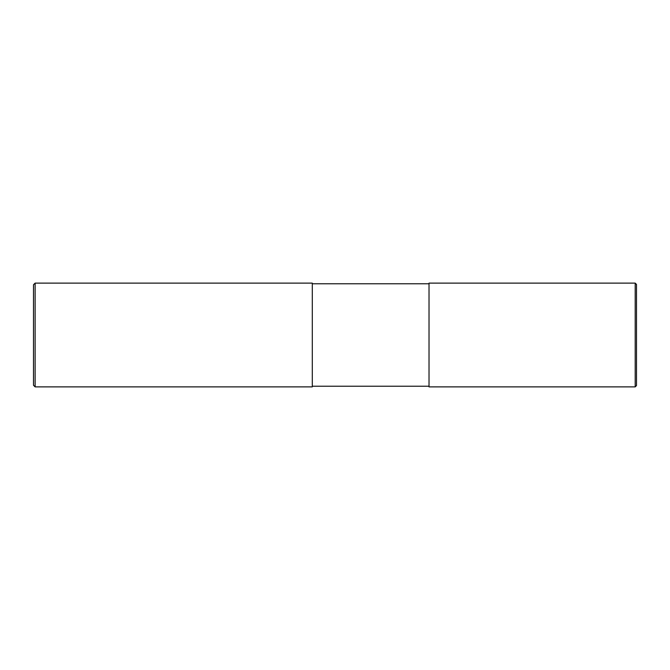 <?xml version="1.0" encoding="UTF-8"?>
<svg xmlns="http://www.w3.org/2000/svg" width="670" height="670" viewBox="0 0 670 670"><rect width="100%" height="100%" fill="white"/><g stroke="black" fill="none" stroke-linecap="round" stroke-linejoin="round"><path stroke-width="1" d="M635.202 283.125L636.5 284.423L636.5 385.577L635.202 386.875L429.018 386.875L429.018 283.125L635.202 283.125L635.202 386.875M429.018 283.779L312.304 283.779M35.125 283.125L312.304 283.125L312.304 386.875L35.125 386.875L33.5 385.25L33.5 284.75L35.125 283.125L35.125 386.875M429.018 386.222L312.304 386.222"/></g></svg>
